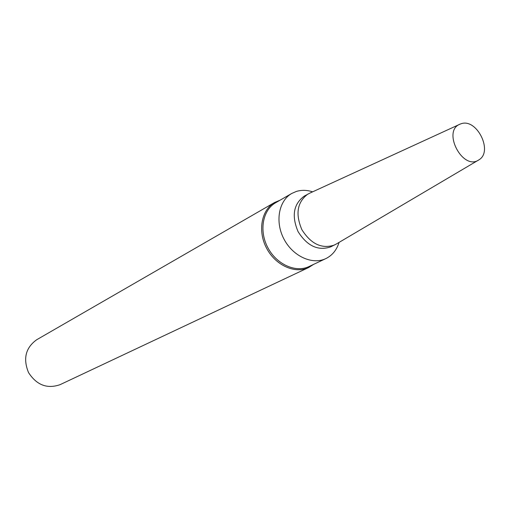 <?xml version="1.0" encoding="UTF-8"?>
<svg xmlns="http://www.w3.org/2000/svg" width="510" height="510" viewBox="0 0 510 510"><rect width="100%" height="100%" fill="white"/><g stroke="black" fill="none" stroke-linecap="round" stroke-linejoin="round"><path stroke-width="0.76" d="M280.028 200.213L274.609 202.489L36.624 339.781C25.583 347.814 22.886 358.747 28.534 372.587C36.675 385.12 47.194 389.149 60.091 384.655L308.626 267.546L313.586 264.39M274.609 202.489C261.401 209.903 257.486 231.017 266.545 248.128C275.425 265.327 295.003 274.157 308.626 267.546M312.617 191.837C306.937 189.994 301.493 189.867 296.291 191.467L291.771 193.449L275.668 202.725C262.714 209.992 258.87 230.705 267.756 247.49C276.471 264.371 295.679 273.035 309.041 266.539L325.839 258.602C332.31 255.402 336.721 250.002 339.061 242.403M291.771 193.449C278.677 200.793 274.865 221.882 283.942 239.031C292.842 256.269 312.343 265.168 325.839 258.602M459.395 124.459L309.946 193.067L304.215 196.14C293.492 204.096 291.446 215.928 298.076 231.636C307.192 246.049 318.081 251.118 330.735 246.853L336.53 243.895L478.138 160.306M307.983 194.017C297.234 201.992 295.194 213.875 301.863 229.659C311.023 244.137 321.944 249.243 334.63 244.966M461.078 123.771L460.237 124.07C441.552 130.649 462.876 171.43 478.935 159.834C493.444 151.534 476.786 117.918 461.078 123.771"/></g></svg>
